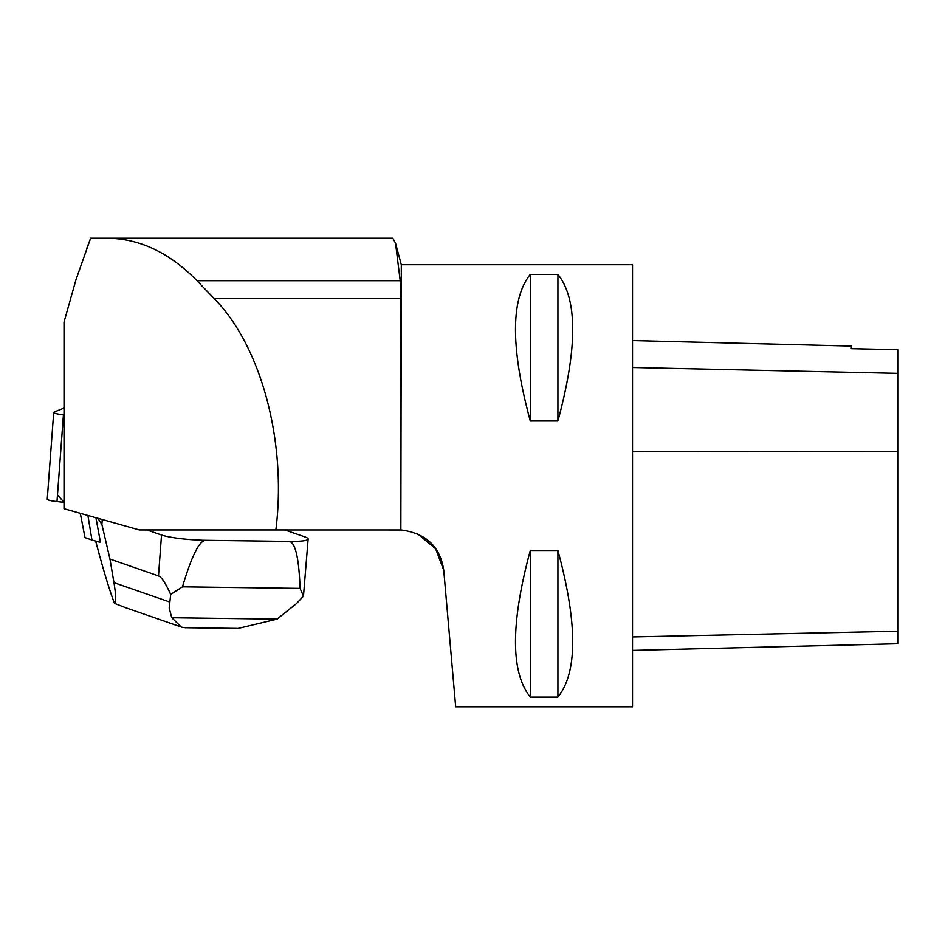 <?xml version="1.0" encoding="UTF-8"?>
<svg xmlns="http://www.w3.org/2000/svg" width="945" height="945" viewBox="0 0 945 945"><rect width="100%" height="100%" fill="white"/><g stroke="black" fill="none" stroke-linecap="round" stroke-linejoin="round"><path stroke-width="1.42" d="M64.012 408.051L54.148 412.067A13.159 1.677 4.3 0 0 53.7 412.445A13.159 1.677 4.3 0 0 63.433 414.796L64.012 414.855M57.48 494.861L64.012 502.327L56.983 501.571A13.159 1.677 -175.7 0 1 47.25 499.22L53.7 412.445M64.012 508.717L139.305 529.944L275.857 529.944C286.914 442.354 261.399 346.52 214.279 298.667L196.938 280.689C169.58 252.752 139.777 238.601 107.541 238.223L90.637 238.223L75.966 279.744L64.012 322.115L64.012 508.717M401.306 529.98C426.124 533.358 440.276 546.801 443.748 570.308L455.679 706.777L632.512 706.777L632.512 264.706L401.306 264.706L400.857 529.968L400.857 298.667L400.196 280.689L395.53 243.172L392.813 238.223L107.541 238.223M400.857 529.968L275.857 529.944M443.748 570.308L435.645 548.75L417.383 533.641M530.287 550.498C510.56 623.511 510.56 672.367 530.287 697.079L557.916 697.079C577.631 672.367 577.631 623.511 557.916 550.498L530.287 550.498L530.287 697.079M530.287 274.404C510.56 299.116 510.56 347.973 530.287 420.986L557.916 420.986C577.631 347.973 577.631 299.116 557.916 274.404L530.287 274.404L530.287 420.986M632.512 650.408L897.75 643.746L897.75 349.709L851.339 348.67L851.339 346.071L632.512 340.566M557.916 550.498L557.916 697.079M557.916 274.404L557.916 420.986M86.775 248.381L90.637 238.223M97.855 518.262L101.871 524.392L102.237 519.502M101.871 524.392L109.963 559.062L158.488 575.907C161.43 576.946 165.493 583.112 170.691 594.405L182.479 586.833L300.097 588.392L303.463 596.177L308.129 539.004A33.158 4.217 4.3 0 0 304.916 536.914L284.847 529.944M146.947 529.944L161.524 535.012A33.158 4.217 4.3 0 0 205.585 540.304L289.064 541.414A33.158 4.217 4.3 0 0 308.129 539.004M100.324 541.131L100.56 542.43A68.973 8.777 -175.7 0 1 100.465 542.418L95.917 517.718M95.669 541.072C103.052 569.032 109.313 589.798 114.475 603.382C116.164 601.8 115.987 594.889 113.967 582.652L109.963 559.062M170.691 594.405L169.19 608.072L171.766 617.735L277.015 619.129L296.411 603.631L303.463 596.177M182.479 586.833C191.587 556.168 199.289 540.67 205.585 540.304M289.064 541.414C295.242 541.946 298.915 557.597 300.097 588.392M125.921 607.812L114.475 603.382M277.015 619.129L238.105 628.425M185.681 627.728L181.369 627.126L171.766 617.735M87.909 515.462L91.937 540.02L85.003 537.611L80.301 513.312M91.937 540.02L100.465 542.418M63.433 414.796L56.983 501.571M897.75 631.225L632.512 636.93M897.75 451.627L632.512 451.757M897.75 373.346L632.512 367.499M400.196 280.689L196.938 280.689M400.857 298.667L214.279 298.667M158.488 575.907L161.524 535.012M113.967 582.652L169.533 601.941M401.306 264.706L395.53 243.172M181.381 627.067L125.378 607.623M239.664 628.437L185.09 627.716"/></g></svg>

